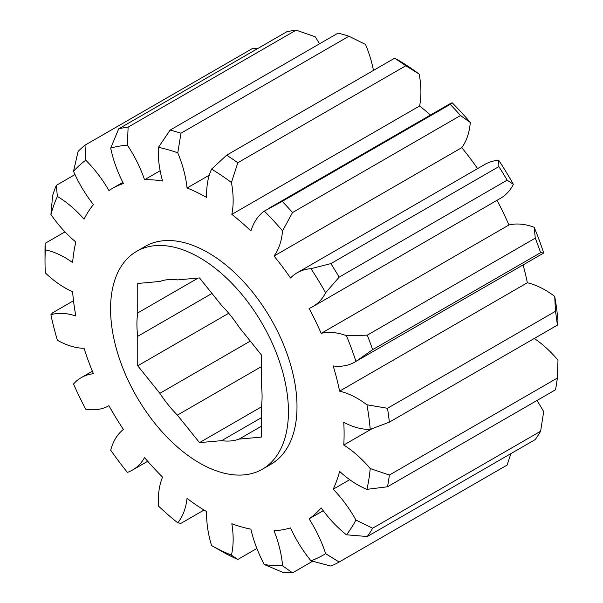 <?xml version="1.0" encoding="UTF-8"?>
<svg xmlns="http://www.w3.org/2000/svg" width="603" height="603" viewBox="0 0 603 603"><rect width="100%" height="100%" fill="white"/><g stroke="black" fill="none" stroke-linecap="round" stroke-linejoin="round"><path stroke-width="0.9" d="M199.503 462.976A125.778 72.616 -120 0 0 262.388 469.202A125.778 72.616 -120 0 0 281.669 368.418A125.778 72.616 -120 0 0 199.503 257.587A125.778 72.616 -120 0 0 136.617 251.361A125.778 72.616 -120 0 0 117.336 352.144A125.778 72.616 -120 0 0 199.503 462.976M262.388 469.202L270.951 464.257A125.778 72.616 -120 0 0 290.231 363.473A125.778 72.616 -120 0 0 208.065 252.642A125.778 72.616 -120 0 0 145.18 246.416L136.617 251.361M64.988 231.876L45.104 243.356L45.323 249.876A88.505 51.097 60 0 1 64.898 257.549A88.505 51.097 60 0 1 72.616 262.554A192.387 111.073 60 0 1 75.85 242.007A88.505 51.097 60 0 1 50.901 214.457L52.649 195.53A244.562 141.2 60 0 1 56.298 185.362L57.375 196.435A88.505 51.097 60 0 1 84.051 219.168A192.387 111.073 60 0 1 93.42 204.583A88.505 51.097 60 0 1 73.521 171.312L78.104 151.428A244.562 141.2 60 0 1 85 145.172L85.754 160.217A88.505 51.097 60 0 1 108.932 190.533A192.387 111.073 60 0 1 111.872 188.724A192.387 111.073 60 0 1 123.411 183.493A88.505 51.097 60 0 1 110.711 148.097L118.708 128.801L286.696 31.816A244.562 141.2 -120 0 1 296.111 30.15L128.115 127.135L127.391 145.15A88.505 51.097 60 0 1 144.547 179.754A192.387 111.073 60 0 1 162.576 181.028A88.505 51.097 60 0 1 158.461 147.351L170.069 130.112L338.057 33.12A244.562 141.2 -120 0 1 348.956 36.225L180.968 133.218L177.772 152.853A88.505 51.097 60 0 1 187.051 188.008A192.387 111.073 60 0 1 206.671 197.452A88.505 51.097 60 0 1 211.578 169.134L226.622 155.205L394.611 58.22L399.329 60.737A230.587 133.127 60 0 1 419.183 74.094L405.811 65.757L237.823 162.742L231.431 182.498A88.505 51.097 60 0 1 231.831 214.389A192.387 111.073 60 0 1 250.916 230.987A88.505 51.097 60 0 1 264.318 211.103L282.227 201.372L450.222 104.379L452.069 102.698A230.587 133.127 60 0 1 470.317 122.469L460.511 115.535L292.523 212.527L282.558 230.874A88.505 51.097 60 0 1 274.033 256.049A192.387 111.073 60 0 1 290.518 277.998A88.505 51.097 60 0 1 297.181 272.76A88.505 51.097 60 0 1 310.96 268.697L330.874 263.601L498.862 166.609L498.719 160.292A230.587 133.127 60 0 1 513.372 184.337L507.131 180.176L339.142 277.161L325.62 292.734A88.505 51.097 60 0 1 312.874 306.626A88.505 51.097 60 0 1 309.09 308.465A192.387 111.073 60 0 1 321.18 333.384A88.505 51.097 60 0 1 346.454 335.675L367.28 335.155L535.268 238.162L534.205 227.278A230.587 133.127 60 0 1 543.687 252.981L540.62 252.665L372.631 349.657L355.936 361.385A88.505 51.097 60 0 1 354.677 362.147A88.505 51.097 60 0 1 333.203 365.961A192.387 111.073 60 0 1 339.595 391.151A88.505 51.097 60 0 1 357.428 398.455A88.505 51.097 60 0 1 366.948 404.794L387.503 408.276L555.499 311.284L554.707 296.397A230.587 133.127 60 0 1 557.986 320.977L557.345 325.153L389.357 422.145L370.227 429.374A88.505 51.097 60 0 1 343.748 422.304A192.387 111.073 60 0 1 343.748 445.037A88.505 51.097 60 0 1 370.227 468.546L389.357 475.043L557.345 378.051L557.986 360.149A88.505 51.097 60 0 0 534.296 338.464M74.983 174.569L56.298 185.362M339.595 391.151L527.346 282.754A88.505 51.097 60 0 1 545.18 290.051A88.505 51.097 60 0 1 554.707 296.397M261.265 366.692L177.388 415.113L199.503 442.632L221.618 440.657A88.505 51.097 -120 0 0 239.142 439.09L261.265 437.115L261.265 407.62A88.505 51.097 -120 0 0 261.265 384.254L261.265 354.768L239.142 327.248A88.505 51.097 -120 0 0 221.618 305.45L199.503 277.93L177.388 279.905A88.505 51.097 -120 0 0 159.855 281.473L137.74 283.448L137.74 312.942A88.505 51.097 -120 0 0 137.74 336.308L137.74 365.795L159.855 393.314A88.505 51.097 -120 0 0 177.388 415.113M261.37 406.912L199.503 442.632M211.977 293.45L137.74 336.308M228.733 313.259L137.74 365.795M261.265 426.321L239.142 439.09M370.227 429.374A230.587 133.127 -120 0 0 366.948 404.794M355.936 361.385A230.587 133.127 -120 0 0 346.454 335.675M325.62 292.734A230.587 133.127 -120 0 0 310.96 268.697M282.558 230.874A230.587 133.127 -120 0 0 264.318 211.103M231.431 182.498A230.587 133.127 -120 0 0 211.578 169.134M177.772 152.853A230.587 133.127 -120 0 0 158.461 147.351M127.391 145.15A230.587 133.127 -120 0 0 110.711 148.097M85.754 160.217A230.587 133.127 -120 0 0 73.521 171.312M57.375 196.435A230.587 133.127 -120 0 0 50.901 214.457M45.323 249.876A230.587 133.127 -120 0 0 45.014 261.205A230.587 133.127 -120 0 0 45.323 272.88A88.505 51.097 60 0 0 72.616 291.709A192.387 111.073 60 0 0 75.85 316.002A88.505 51.097 60 0 0 50.901 314.743A230.587 133.127 -120 0 0 57.375 340.235A88.505 51.097 60 0 0 84.051 348.308A192.387 111.073 60 0 0 93.42 373.709A88.505 51.097 60 0 0 81.224 377.636L92.38 371.199M211.578 545.594A230.587 133.127 -120 0 0 231.431 555.159L237.823 559.471A244.562 141.2 60 0 1 226.622 554.074L211.578 545.594A88.505 51.097 60 0 1 206.671 511.608A192.387 111.073 60 0 1 187.051 498.402A88.505 51.097 60 0 1 177.772 522.839A230.587 133.127 -120 0 1 158.461 506.045A88.505 51.097 60 0 1 162.576 477.116A192.387 111.073 60 0 1 144.547 457.579A88.505 51.097 60 0 1 132.585 470.008A88.505 51.097 60 0 1 127.391 472.375A230.587 133.127 -120 0 1 110.711 450.162A88.505 51.097 60 0 1 123.411 429.426A192.387 111.073 60 0 1 108.932 405.668A88.505 51.097 60 0 1 85.754 409.218A230.587 133.127 -120 0 1 73.521 384.005A88.505 51.097 60 0 1 81.224 377.636M264.318 564.529A230.587 133.127 -120 0 0 282.558 565.818L292.523 572.85A244.562 141.2 60 0 1 282.227 572.119L264.318 564.529A88.505 51.097 60 0 1 250.916 529.163A192.387 111.073 60 0 1 231.831 523.728A88.505 51.097 60 0 1 231.431 555.159M310.96 560.79A230.587 133.127 -120 0 0 325.62 553.675L339.142 562.041A244.562 141.2 60 0 1 330.874 566.059L310.96 560.79A88.505 51.097 60 0 1 290.518 527.889A192.387 111.073 60 0 1 274.033 530.806A88.505 51.097 60 0 1 282.558 565.818M346.454 534.793A230.587 133.127 -120 0 0 355.936 520.035L372.631 528.22L540.62 431.228A244.562 141.2 -120 0 1 535.268 439.557L367.28 536.542L346.454 534.793A88.505 51.097 60 0 1 321.18 507.907A192.387 111.073 60 0 1 309.09 518.866A88.505 51.097 60 0 1 325.62 553.675M557.345 378.051A244.562 141.2 -120 0 1 555.499 389.787L387.503 486.772L366.948 489.342A88.505 51.097 60 0 1 339.595 471.395A192.387 111.073 60 0 1 333.203 489.206A88.505 51.097 60 0 1 355.936 520.035M366.948 489.342A230.587 133.127 -120 0 0 370.227 468.546M507.131 180.176A244.562 141.2 -120 0 0 498.862 166.609M330.874 263.601A244.562 141.2 60 0 1 339.142 277.161M460.511 115.535A244.562 141.2 -120 0 0 450.222 104.379M282.227 201.372A244.562 141.2 60 0 1 292.523 212.527M540.62 252.665A244.562 141.2 -120 0 0 535.268 238.162M367.28 335.155A244.562 141.2 60 0 1 372.631 349.657M405.811 65.757A244.562 141.2 -120 0 0 394.611 58.22M226.622 155.205A244.562 141.2 60 0 1 237.823 162.742M170.069 130.112A244.562 141.2 60 0 1 180.968 133.218M45.014 261.205L45.014 249.793A244.562 141.2 60 0 1 45.104 243.356M257.247 48.82L252.996 48.187L85 145.172M118.708 128.801A244.562 141.2 60 0 1 128.115 127.135M177.772 522.839L180.968 523.344L204.033 510.025M237.823 559.471L256.878 548.466M292.523 572.85L312.588 561.265M339.142 562.041L507.131 465.056L510.899 453.629M372.631 528.22A244.562 141.2 60 0 1 367.28 536.542M389.357 475.043A244.562 141.2 60 0 1 387.503 486.772M231.831 214.389L419.582 105.992A88.505 51.097 -120 0 0 419.183 74.094M419.582 105.992A192.387 111.073 60 0 1 430.459 115.03M274.033 256.049L461.792 147.645A88.505 51.097 -120 0 0 470.317 122.469M461.792 147.645A192.387 111.073 60 0 1 477.591 168.606M297.181 272.76L484.94 164.363A88.505 51.097 60 0 1 498.719 160.292M312.874 306.626L500.633 198.229A88.505 51.097 -120 0 0 513.372 184.337M496.985 200.332A192.387 111.073 60 0 1 508.94 224.987A88.505 51.097 60 0 1 534.205 227.278M354.677 362.147L542.436 253.75A88.505 51.097 -120 0 0 543.687 252.981M523.087 264.921A192.387 111.073 60 0 1 527.346 282.754M536.889 400.528A88.505 51.097 60 0 1 543.687 411.638L540.62 431.228M319.575 43.793A88.505 51.097 -120 0 0 315.143 36.745L296.111 30.15M373.453 70.43A88.505 51.097 -120 0 0 365.524 44.449L348.956 36.225M557.345 325.153A244.562 141.2 -120 0 0 555.499 311.284M387.503 408.276A244.562 141.2 60 0 1 389.357 422.145M343.748 445.037L371.652 428.929M333.203 489.206L349.702 479.679M309.09 518.866L323.231 510.703M52.649 312.859L50.901 314.743M144.547 179.754L160.142 170.755M187.051 188.008L209.271 175.172M321.18 333.384L508.94 224.987M159.855 393.314L250.283 341.102M137.74 312.942L198.168 278.051M221.618 440.657L261.265 417.766M52.205 313.04L73.506 300.739M132.585 470.008L147.712 461.272M111.872 188.724L122.846 182.385M269.737 207.824L451.285 103.007"/></g></svg>
